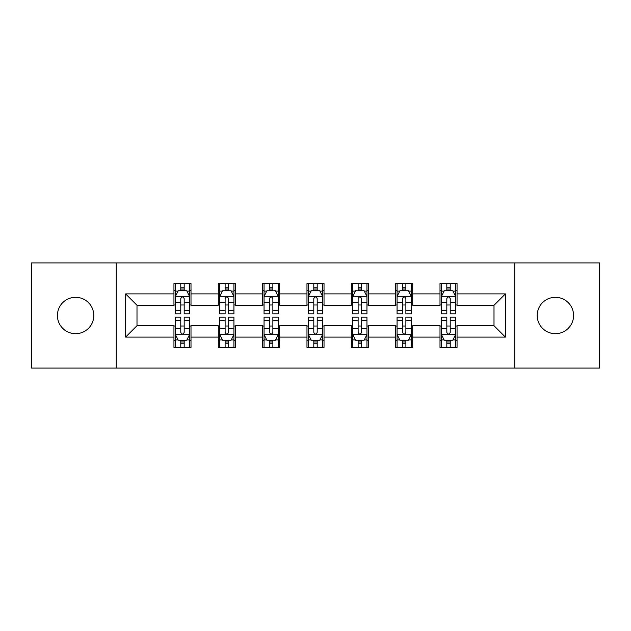 <?xml version="1.0" encoding="UTF-8"?>
<svg xmlns="http://www.w3.org/2000/svg" width="631" height="631" viewBox="0 0 631 631"><rect width="100%" height="100%" fill="white"/><g stroke="black" fill="none" stroke-linecap="round" stroke-linejoin="round"><path stroke-width="0.95" d="M555.39 297.311A18.189 18.189 0 0 0 537.202 315.5A18.189 18.189 0 0 0 555.39 333.689A18.189 18.189 0 0 0 573.587 315.5A18.189 18.189 0 0 0 555.39 297.311M75.61 297.311A18.189 18.189 0 0 0 57.413 315.5A18.189 18.189 0 0 0 75.61 333.689A18.189 18.189 0 0 0 93.798 315.5A18.189 18.189 0 0 0 75.61 297.311M514.746 368.086L599.45 368.086L599.45 262.914L514.746 262.914L514.746 368.086L116.254 368.086L116.254 262.914L31.55 262.914L31.55 368.086L116.254 368.086M514.746 262.914L116.254 262.914M457.049 293.896L457.049 283.524L439.996 283.524L439.996 293.896L412.706 293.896L412.706 283.524L395.653 283.524L395.653 293.896L368.37 293.896L368.37 283.524L351.317 283.524L351.317 293.896L324.026 293.896L324.026 283.524L306.974 283.524L306.974 293.896L279.683 293.896L279.683 283.524L262.63 283.524L262.63 293.896L235.347 293.896L235.347 283.524L218.294 283.524L218.294 293.896L191.004 293.896L191.004 283.524L173.951 283.524L173.951 293.896L125.632 293.896L125.632 337.104L136.998 325.73L173.951 325.73L173.951 347.476L191.004 347.476L191.004 325.73L218.294 325.73L218.294 347.476L235.347 347.476L235.347 325.73L262.63 325.73L262.63 347.476L279.683 347.476L279.683 325.73L306.974 325.73L306.974 347.476L324.026 347.476L324.026 325.73L351.317 325.73L351.317 347.476L368.37 347.476L368.37 325.73L395.653 325.73L395.653 347.476L412.706 347.476L412.706 325.73L439.996 325.73L439.996 347.476L457.049 347.476L457.049 325.73L494.002 325.73L494.002 305.27L457.049 305.27L457.049 293.896L505.368 293.896L505.368 337.104L457.049 337.104M439.996 337.104L412.706 337.104M395.653 337.104L368.37 337.104M351.317 337.104L324.026 337.104M306.974 337.104L279.683 337.104M262.63 337.104L235.347 337.104M218.294 337.104L191.004 337.104M173.951 337.104L125.632 337.104M439.996 293.896L439.996 305.27L412.706 305.27L412.706 293.896M395.653 293.896L395.653 305.27L368.37 305.27L368.37 293.896M351.317 293.896L351.317 305.27L324.026 305.27L324.026 293.896M306.974 293.896L306.974 305.27L279.683 305.27L279.683 293.896M262.63 293.896L262.63 305.27L235.347 305.27L235.347 293.896M218.294 293.896L218.294 305.27L191.004 305.27L191.004 293.896M173.951 293.896L173.951 305.27L136.998 305.27L125.632 293.896M136.998 305.27L136.998 325.73M505.368 337.104L494.002 325.73M494.002 305.27L505.368 293.896M173.951 290.631L175.371 290.631M180.774 290.631L184.181 290.631M189.584 290.631L191.004 290.631M173.951 304.986L175.371 304.986M180.774 304.986L184.181 304.986M189.584 304.986L191.004 304.986M173.951 326.014L175.371 326.014M180.774 326.014L184.181 326.014M189.584 326.014L191.004 326.014M173.951 340.369L175.371 340.369M180.774 340.369L184.181 340.369M189.584 340.369L191.004 340.369M218.294 326.014L219.714 326.014M225.117 326.014L228.525 326.014M233.927 326.014L235.347 326.014M218.294 340.369L219.714 340.369M225.117 340.369L228.525 340.369M233.927 340.369L235.347 340.369M218.294 290.631L219.714 290.631M225.117 290.631L228.525 290.631M233.927 290.631L235.347 290.631M218.294 304.986L219.714 304.986M225.117 304.986L228.525 304.986M233.927 304.986L235.347 304.986M262.63 326.014L264.05 326.014M269.453 326.014L272.868 326.014M278.263 326.014L279.683 326.014M262.63 340.369L264.05 340.369M269.453 340.369L272.868 340.369M278.263 340.369L279.683 340.369M262.63 290.631L264.05 290.631M269.453 290.631L272.868 290.631M278.263 290.631L279.683 290.631M262.63 304.986L264.05 304.986M269.453 304.986L272.868 304.986M278.263 304.986L279.683 304.986M306.974 326.014L308.393 326.014M313.796 326.014L317.204 326.014M322.607 326.014L324.026 326.014M306.974 340.369L308.393 340.369M313.796 340.369L317.204 340.369M322.607 340.369L324.026 340.369M306.974 290.631L308.393 290.631M313.796 290.631L317.204 290.631M322.607 290.631L324.026 290.631M306.974 304.986L308.393 304.986M313.796 304.986L317.204 304.986M322.607 304.986L324.026 304.986M351.317 326.014L352.737 326.014M358.132 326.014L361.547 326.014M366.95 326.014L368.37 326.014M351.317 340.369L352.737 340.369M358.132 340.369L361.547 340.369M366.95 340.369L368.37 340.369M351.317 290.631L352.737 290.631M358.132 290.631L361.547 290.631M366.95 290.631L368.37 290.631M351.317 304.986L352.737 304.986M358.132 304.986L361.547 304.986M366.95 304.986L368.37 304.986M395.653 326.014L397.073 326.014M402.475 326.014L405.883 326.014M411.286 326.014L412.706 326.014M395.653 340.369L397.073 340.369M402.475 340.369L405.883 340.369M411.286 340.369L412.706 340.369M395.653 290.631L397.073 290.631M402.475 290.631L405.883 290.631M411.286 290.631L412.706 290.631M395.653 304.986L397.073 304.986M402.475 304.986L405.883 304.986M411.286 304.986L412.706 304.986M439.996 326.014L441.416 326.014M446.819 326.014L450.226 326.014M455.629 326.014L457.049 326.014M439.996 340.369L441.416 340.369M446.819 340.369L450.226 340.369M455.629 340.369L457.049 340.369M439.996 290.631L441.416 290.631M446.819 290.631L450.226 290.631M455.629 290.631L457.049 290.631M439.996 304.986L441.416 304.986M446.819 304.986L450.226 304.986M455.629 304.986L457.049 304.986M184.181 287.215L180.774 287.215M189.584 310.231L184.181 310.231L184.181 313.796L189.584 313.796L189.584 296.46L186.744 290.773L178.218 290.773L175.371 296.46L175.371 313.796L180.774 313.796L180.774 310.231L175.371 310.231M175.371 296.46L175.371 283.524M189.584 296.46L189.584 283.524M180.774 290.773L180.774 283.524M184.181 283.524L184.181 290.773M184.181 310.231L184.181 298.589C183.045 296.396 181.909 296.396 180.774 298.589L180.774 310.231M180.774 343.785L184.181 343.785M175.371 320.769L180.774 320.769L180.774 317.204L175.371 317.204L175.371 334.54L178.218 340.227L186.744 340.227L189.584 334.54L189.584 317.204L184.181 317.204L184.181 320.769L189.584 320.769M189.584 334.54L189.584 347.476M175.371 334.54L175.371 347.476M184.181 340.227L184.181 347.476M180.774 347.476L180.774 340.227M180.774 320.769L180.774 332.411C181.909 334.604 183.045 334.604 184.181 332.411L184.181 320.769M228.525 287.215L225.117 287.215M233.927 310.231L228.525 310.231L228.525 313.796L233.927 313.796L233.927 296.46L231.08 290.773L222.554 290.773L219.714 296.46L219.714 313.796L225.117 313.796L225.117 310.231L219.714 310.231M219.714 296.46L219.714 283.524M233.927 296.46L233.927 283.524M225.117 290.773L225.117 283.524M228.525 283.524L228.525 290.773M228.525 310.231L228.525 298.589C227.389 296.396 226.253 296.396 225.117 298.589L225.117 310.231M272.868 287.215L269.453 287.215M278.263 310.231L272.868 310.231L272.868 313.796L278.263 313.796L278.263 296.46L275.424 290.773L266.897 290.773L264.05 296.46L264.05 313.796L269.453 313.796L269.453 310.231L264.05 310.231M264.05 296.46L264.05 283.524M278.263 296.46L278.263 283.524M269.453 290.773L269.453 283.524M272.868 283.524L272.868 290.773M272.868 310.231L272.868 298.589C271.732 296.396 270.596 296.396 269.453 298.589L269.453 310.231M225.117 343.785L228.525 343.785M219.714 320.769L225.117 320.769L225.117 317.204L219.714 317.204L219.714 334.54L222.554 340.227L231.08 340.227L233.927 334.54L233.927 317.204L228.525 317.204L228.525 320.769L233.927 320.769M233.927 334.54L233.927 347.476M219.714 334.54L219.714 347.476M228.525 340.227L228.525 347.476M225.117 347.476L225.117 340.227M225.117 320.769L225.117 332.411C226.245 334.604 227.389 334.604 228.525 332.411L228.525 320.769M269.453 343.785L272.868 343.785M264.05 320.769L269.453 320.769L269.453 317.204L264.05 317.204L264.05 334.54L266.897 340.227L275.424 340.227L278.263 334.54L278.263 317.204L272.868 317.204L272.868 320.769L278.263 320.769M278.263 334.54L278.263 347.476M264.05 334.54L264.05 347.476M272.868 340.227L272.868 347.476M269.453 347.476L269.453 340.227M269.453 320.769L269.453 332.411C270.589 334.604 271.724 334.604 272.868 332.411L272.868 320.769M317.204 287.215L313.796 287.215M322.607 310.231L317.204 310.231L317.204 313.796L322.607 313.796L322.607 296.46L319.767 290.773L311.233 290.773L308.393 296.46L308.393 313.796L313.796 313.796L313.796 310.231L308.393 310.231M308.393 296.46L308.393 283.524M322.607 296.46L322.607 283.524M313.796 290.773L313.796 283.524M317.204 283.524L317.204 290.773M317.204 310.231L317.204 298.589C316.068 296.396 314.932 296.396 313.796 298.589L313.796 310.231M361.547 287.215L358.132 287.215M366.95 310.231L361.547 310.231L361.547 313.796L366.95 313.796L366.95 296.46L364.103 290.773L355.576 290.773L352.737 296.46L352.737 313.796L358.132 313.796L358.132 310.231L352.737 310.231M352.737 296.46L352.737 283.524M366.95 296.46L366.95 283.524M358.132 290.773L358.132 283.524M361.547 283.524L361.547 290.773M361.547 310.231L361.547 298.589C360.411 296.396 359.276 296.396 358.132 298.589L358.132 310.231M405.883 287.215L402.475 287.215M411.286 310.231L405.883 310.231L405.883 313.796L411.286 313.796L411.286 296.46L408.446 290.773L399.92 290.773L397.073 296.46L397.073 313.796L402.475 313.796L402.475 310.231L397.073 310.231M397.073 296.46L397.073 283.524M411.286 296.46L411.286 283.524M402.475 290.773L402.475 283.524M405.883 283.524L405.883 290.773M405.883 310.231L405.883 298.589C404.755 296.396 403.611 296.396 402.475 298.589L402.475 310.231M313.796 343.785L317.204 343.785M308.393 320.769L313.796 320.769L313.796 317.204L308.393 317.204L308.393 334.54L311.233 340.227L319.767 340.227L322.607 334.54L322.607 317.204L317.204 317.204L317.204 320.769L322.607 320.769M322.607 334.54L322.607 347.476M308.393 334.54L308.393 347.476M317.204 340.227L317.204 347.476M313.796 347.476L313.796 340.227M313.796 320.769L313.796 332.411C314.932 334.604 316.068 334.604 317.204 332.411L317.204 320.769M358.132 343.785L361.547 343.785M352.737 320.769L358.132 320.769L358.132 317.204L352.737 317.204L352.737 334.54L355.576 340.227L364.103 340.227L366.95 334.54L366.95 317.204L361.547 317.204L361.547 320.769L366.95 320.769M366.95 334.54L366.95 347.476M352.737 334.54L352.737 347.476M361.547 340.227L361.547 347.476M358.132 347.476L358.132 340.227M358.132 320.769L358.132 332.411C359.268 334.604 360.404 334.604 361.547 332.411L361.547 320.769M402.475 343.785L405.883 343.785M397.073 320.769L402.475 320.769L402.475 317.204L397.073 317.204L397.073 334.54L399.92 340.227L408.446 340.227L411.286 334.54L411.286 317.204L405.883 317.204L405.883 320.769L411.286 320.769M411.286 334.54L411.286 347.476M397.073 334.54L397.073 347.476M405.883 340.227L405.883 347.476M402.475 347.476L402.475 340.227M402.475 320.769L402.475 332.411C403.611 334.604 404.747 334.604 405.883 332.411L405.883 320.769M446.819 343.785L450.226 343.785M441.416 320.769L446.819 320.769L446.819 317.204L441.416 317.204L441.416 334.54L444.256 340.227L452.782 340.227L455.629 334.54L455.629 317.204L450.226 317.204L450.226 320.769L455.629 320.769M455.629 334.54L455.629 347.476M441.416 334.54L441.416 347.476M450.226 340.227L450.226 347.476M446.819 347.476L446.819 340.227M446.819 320.769L446.819 332.411C447.955 334.604 449.091 334.604 450.226 332.411L450.226 320.769M450.226 287.215L446.819 287.215M455.629 310.231L450.226 310.231L450.226 313.796L455.629 313.796L455.629 296.46L452.782 290.773L444.256 290.773L441.416 296.46L441.416 313.796L446.819 313.796L446.819 310.231L441.416 310.231M441.416 296.46L441.416 283.524M455.629 296.46L455.629 283.524M446.819 290.773L446.819 283.524M450.226 283.524L450.226 290.773M450.226 310.231L450.226 298.589C449.091 296.396 447.955 296.396 446.819 298.589L446.819 310.231M189.513 296.318L175.442 296.318M175.371 291.112L178.045 291.112M186.91 291.112L189.584 291.112M180.774 302.612L175.371 302.612M189.584 302.612L184.181 302.612M184.181 289.03L180.774 289.03M175.442 334.682L189.513 334.682M189.584 339.888L186.91 339.888M178.045 339.888L175.371 339.888M184.181 328.388L189.584 328.388M175.371 328.388L180.774 328.388M180.774 341.97L184.181 341.97M233.856 296.318L219.785 296.318M219.714 291.112L222.388 291.112M231.254 291.112L233.927 291.112M225.117 302.612L219.714 302.612M233.927 302.612L228.525 302.612M228.525 289.03L225.117 289.03M278.192 296.318L264.121 296.318M264.05 291.112L266.724 291.112M275.597 291.112L278.263 291.112M269.453 302.612L264.05 302.612M278.263 302.612L272.868 302.612M272.868 289.03L269.453 289.03M219.785 334.682L233.856 334.682M233.927 339.888L231.254 339.888M222.388 339.888L219.714 339.888M228.525 328.388L233.927 328.388M219.714 328.388L225.117 328.388M225.117 341.97L228.525 341.97M264.121 334.682L278.192 334.682M278.263 339.888L275.597 339.888M266.724 339.888L264.05 339.888M272.868 328.388L278.263 328.388M264.05 328.388L269.453 328.388M269.453 341.97L272.868 341.97M322.536 296.318L308.464 296.318M308.393 291.112L311.067 291.112M319.933 291.112L322.607 291.112M313.796 302.612L308.393 302.612M322.607 302.612L317.204 302.612M317.204 289.03L313.796 289.03M366.879 296.318L352.808 296.318M352.737 291.112L355.403 291.112M364.276 291.112L366.95 291.112M358.132 302.612L352.737 302.612M366.95 302.612L361.547 302.612M361.547 289.03L358.132 289.03M411.215 296.318L397.144 296.318M397.073 291.112L399.746 291.112M408.612 291.112L411.286 291.112M402.475 302.612L397.073 302.612M411.286 302.612L405.883 302.612M405.883 289.03L402.475 289.03M308.464 334.682L322.536 334.682M322.607 339.888L319.933 339.888M311.067 339.888L308.393 339.888M317.204 328.388L322.607 328.388M308.393 328.388L313.796 328.388M313.796 341.97L317.204 341.97M352.808 334.682L366.879 334.682M366.95 339.888L364.276 339.888M355.403 339.888L352.737 339.888M361.547 328.388L366.95 328.388M352.737 328.388L358.132 328.388M358.132 341.97L361.547 341.97M397.144 334.682L411.215 334.682M411.286 339.888L408.612 339.888M399.746 339.888L397.073 339.888M405.883 328.388L411.286 328.388M397.073 328.388L402.475 328.388M402.475 341.97L405.883 341.97M441.487 334.682L455.558 334.682M455.629 339.888L452.955 339.888M444.09 339.888L441.416 339.888M450.226 328.388L455.629 328.388M441.416 328.388L446.819 328.388M446.819 341.97L450.226 341.97M455.558 296.318L441.487 296.318M441.416 291.112L444.09 291.112M452.955 291.112L455.629 291.112M446.819 302.612L441.416 302.612M455.629 302.612L450.226 302.612M450.226 289.03L446.819 289.03"/></g></svg>
